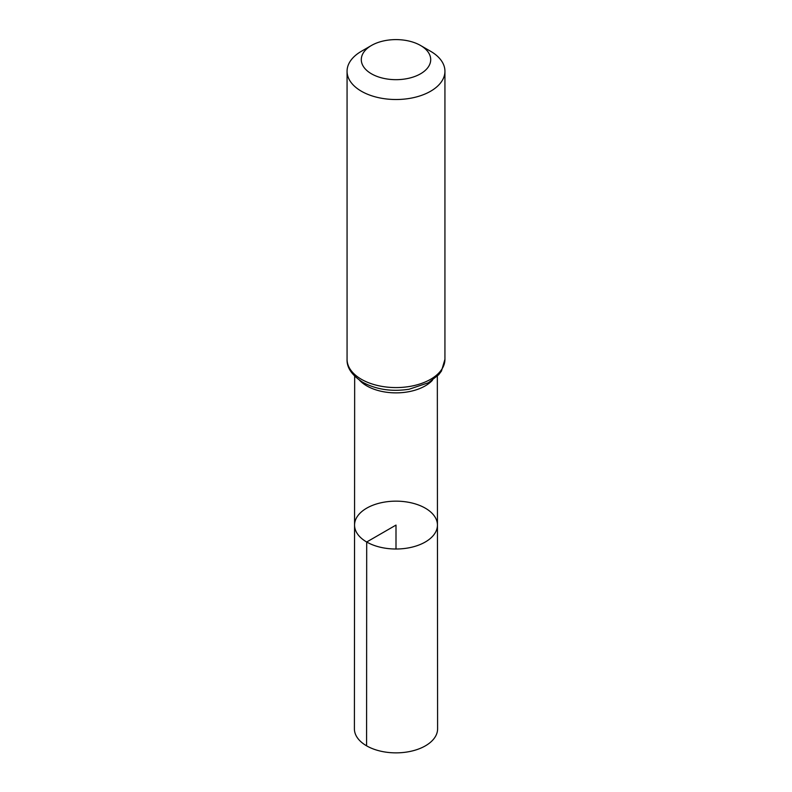 <?xml version="1.0" encoding="UTF-8"?>
<svg xmlns="http://www.w3.org/2000/svg" width="792" height="792" viewBox="0 0 792 792"><rect width="100%" height="100%" fill="white"/><g stroke="black" fill="none" stroke-linecap="round" stroke-linejoin="round"><path stroke-width="1.19" d="M366.696 542.005A41.441 23.928 180 0 1 354.559 525.076A41.441 23.928 180 0 1 396 501.158A41.441 23.928 180 0 1 437.441 525.076A41.441 23.928 180 0 1 411.87 547.183A41.441 23.928 180 0 1 366.696 542.005A41.441 23.928 180 0 1 354.559 525.076L354.4 728.838A41.6 24.017 180 0 0 366.587 745.826A41.6 24.017 180 0 0 411.929 751.034A41.6 24.017 180 0 0 437.6 728.838L437.441 525.076A41.441 23.928 180 0 1 411.87 547.183A41.441 23.928 180 0 1 366.696 542.005M371.458 73.804A34.709 20.038 180 0 1 371.458 45.471A34.709 20.038 180 0 1 420.542 45.471A34.709 20.038 180 0 1 420.542 73.804A34.709 20.038 180 0 1 371.458 73.804M420.542 45.471L430.601 51.282A48.936 28.255 180 0 1 444.936 71.26A48.936 28.255 180 0 1 414.731 97.366A48.936 28.255 180 0 1 361.399 91.238A48.936 28.255 180 0 1 347.064 71.26A48.936 28.255 180 0 1 361.399 51.282L371.458 45.471M396 549.014L396 525.086L366.696 542.005L366.587 745.826M432.442 380.269A41.323 23.859 180 0 1 366.785 385.882A41.323 23.859 180 0 1 359.558 380.269M361.399 379.299A48.936 28.255 180 0 1 347.064 359.32C346.688 367.617 351.915 375.269 362.746 382.288C376.25 389.555 391.684 391.882 409.048 389.248L428.413 382.764L438.699 374.735L441.481 371.012L444.936 359.32A48.936 28.255 180 0 1 414.731 385.427A48.936 28.255 180 0 1 361.399 379.299M354.668 376.2L354.559 525.076M437.332 376.2L437.441 525.076M347.064 71.26L347.064 359.32M444.936 71.26L444.936 359.32"/></g></svg>
